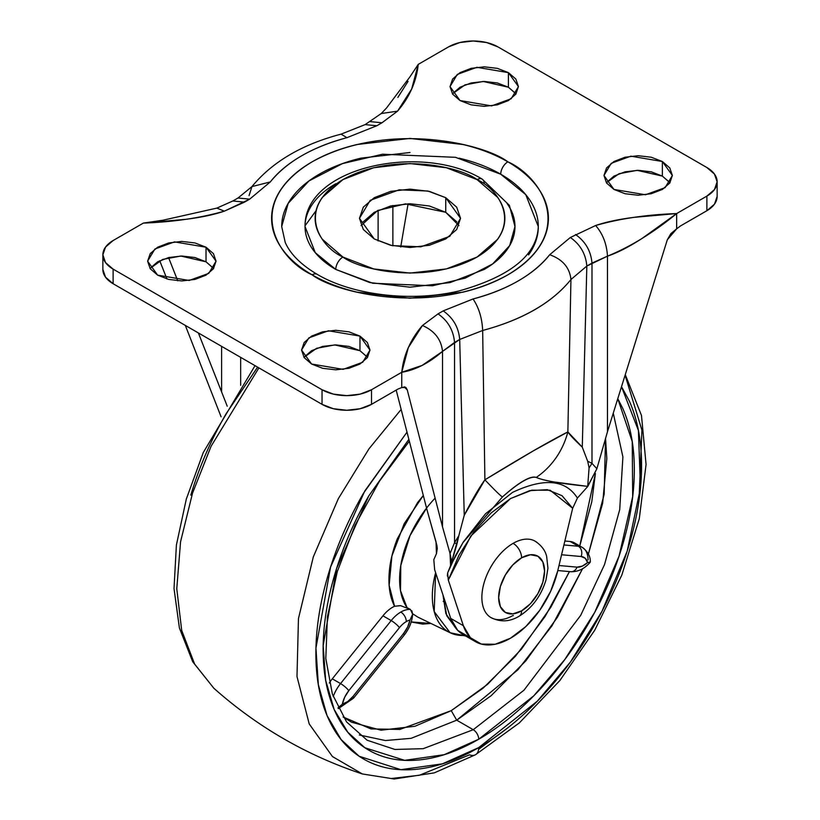 <?xml version="1.0" encoding="UTF-8"?>
<svg xmlns="http://www.w3.org/2000/svg" width="820" height="820" viewBox="0 0 820 820"><rect width="100%" height="100%" fill="white"/><g stroke="black" fill="none" stroke-linecap="round" stroke-linejoin="round"><path stroke-width="1.23" d="M513.361 615.605A11.665 6.734 60 0 1 513.084 615.43A44.126 25.481 -60 0 1 481.873 597.421A44.126 25.481 -60 0 1 513.084 543.373A44.126 25.481 120 0 0 485.276 579.104A44.126 25.481 120 0 0 487.838 615.164M519.183 616.189A11.665 6.734 -120 0 0 521.612 610.838A32.472 18.747 -60 0 1 498.652 597.585A32.472 18.747 -60 0 1 521.612 557.805A11.665 6.734 -120 0 0 513.361 543.527A11.665 6.734 -120 0 0 513.084 543.373A11.665 6.734 60 0 1 513.361 543.527A11.665 6.734 60 0 1 521.612 557.805A32.472 18.747 -60 0 1 544.572 571.068A32.472 18.747 -60 0 1 521.612 610.838A11.665 6.734 60 0 1 519.183 616.189M537.489 542.861A44.126 25.481 120 0 0 513.084 543.373M521.612 557.805L530.396 554.75L537.848 556.206L542.83 561.925L544.572 571.068L542.83 582.22L537.848 593.7L530.396 603.745L521.612 610.838L512.828 613.893L505.376 612.448L500.395 606.718L498.652 597.585L500.395 586.423L505.376 574.953L512.828 564.898L521.612 557.805M459.097 158.147C474.811 161.909 488.689 167.26 500.723 174.209A10.106 5.832 -60 0 1 507.867 161.827C483.175 143.028 385.902 120.776 312.133 161.827C241.029 204.416 279.579 260.575 312.133 274.833C325.109 282.326 340.074 288.097 357.038 292.156L410 298.234L462.962 292.156C479.925 288.097 494.89 282.326 507.867 274.833C520.843 267.34 530.847 258.7 537.869 248.911C544.89 239.112 548.406 228.923 548.406 218.325C548.406 207.726 544.89 197.538 537.869 187.749C530.847 177.96 520.843 169.32 507.867 161.827C494.89 154.334 479.925 148.563 462.962 144.504L410 138.426L357.038 144.504C340.074 148.563 325.109 154.334 312.133 161.827C299.156 169.32 289.152 177.96 282.131 187.749C275.11 197.538 271.594 207.726 271.594 218.325C271.594 228.923 275.11 239.112 282.131 248.911C289.152 258.7 299.156 267.34 312.133 274.833A10.106 5.832 -60 0 1 317.186 274.331A10.106 5.832 120 0 0 312.133 274.833C336.825 293.632 434.098 315.885 507.867 274.833C578.971 232.234 540.421 176.085 507.867 161.827A10.106 5.832 120 0 0 500.723 174.209L525.774 194.658L538.299 226.576C538.299 236.406 535.04 245.856 528.531 254.928M335.78 183.731C325.93 189.41 318.344 195.959 313.025 203.391C307.695 210.812 305.03 218.54 305.03 226.576C305.03 234.612 307.695 242.351 313.025 249.772C318.344 257.193 325.93 263.753 335.78 269.431A10.106 5.832 -60 0 1 342.924 257.049C320.61 247.281 294.195 208.792 342.924 179.6C393.487 151.464 460.153 166.716 477.076 179.6L497.637 197.374C502.455 204.077 504.864 211.068 504.864 218.325C504.864 225.592 502.455 232.572 497.637 239.286L477.076 257.049L446.305 268.929L410 273.091L373.694 268.929L342.924 257.049L322.362 239.286C317.545 232.572 315.136 225.592 315.136 218.325C315.136 211.068 317.545 204.077 322.362 197.374L342.924 179.6L373.694 167.731L410 163.559L446.305 167.731L477.076 179.6A10.106 5.832 -60 0 1 482.129 179.098A10.106 5.832 120 0 0 477.076 179.6C499.39 189.369 525.804 227.857 477.076 257.049C426.513 285.186 359.847 269.934 342.924 257.049A10.106 5.832 120 0 0 335.78 269.431L372.792 283.248L432.447 285.78L465.237 278.113L492.656 263.938L509.671 245.6L514.97 226.576C514.97 218.54 512.305 210.812 506.975 203.391M669.776 182.522L662.365 176.105L662.365 161.509L672.38 175.47L665.112 187.647L645.483 194.77L613.975 189.44L625.076 193.725L638.165 195.232L651.264 193.725L662.365 189.44L669.776 183.034L672.38 175.47L669.776 167.915L662.365 161.509L651.264 157.225L638.165 155.718L625.076 157.225L613.975 161.509L606.564 167.915L603.961 175.47L606.564 183.034L613.975 189.44L603.961 175.47L611.228 163.303L630.857 156.179L662.365 161.509L662.365 176.105L637.15 170.334L618.987 173.727L606.38 182.778M515.831 93.634L508.41 87.227L508.41 72.631L518.435 86.592L511.157 98.769L491.539 105.893L460.03 100.563L471.131 104.847L484.22 106.344L497.32 104.847L508.41 100.563L515.831 94.156L518.435 86.592L515.831 79.038L508.41 72.631L497.32 68.347L484.22 66.84L471.131 68.347L460.03 72.631L452.619 79.038L450.016 86.592L452.619 94.156L460.03 100.563L450.016 86.592L457.283 74.415L476.902 67.301L508.41 72.631L508.41 87.227L483.205 81.457L465.042 84.839L452.435 93.9M456.689 221.759L445.742 212.298L445.742 197.692L460.543 218.325L449.79 236.314L420.814 246.83L392.083 245.61L374.258 238.958L390.658 245.282L410 247.507L429.342 245.282L445.742 238.958L456.689 229.497L460.543 218.325L456.689 207.163L445.742 197.692L429.342 191.367L410 189.143L390.658 191.367L374.258 197.692L363.311 207.163L359.457 218.325L363.311 229.497L374.258 238.958L359.457 218.325L370.209 200.336L399.186 189.82L427.917 191.039L445.742 197.692L445.742 212.298L405.562 203.862L377.651 210.514L361.066 225.633M367.38 357.1L359.97 350.693L359.97 336.097L369.984 350.058L362.717 362.235L343.098 369.359L311.59 364.029L322.68 368.313L335.78 369.81L348.869 368.313L359.97 364.029L367.38 357.622L369.984 350.058L367.38 342.504L359.97 336.097L348.869 331.813L335.78 330.306L322.68 331.813L311.59 336.097L304.169 342.504L301.565 350.058L304.169 357.622L311.59 364.029L301.565 350.058L308.843 337.881L328.461 330.767L359.97 336.097L359.97 350.693L334.755 344.923L316.592 348.305L303.984 357.356M213.436 268.222L206.025 261.816L206.025 247.209L216.039 261.18L208.772 273.357L189.143 280.471L157.635 275.151L168.736 279.425L181.835 280.932L194.924 279.425L206.025 275.151L213.436 268.734L216.039 261.18L213.436 253.626L206.025 247.209L194.924 242.935L181.835 241.428L168.736 242.935L157.635 247.209L150.224 253.626L147.62 261.18L150.224 268.734L157.635 275.151L147.62 261.18L154.888 249.003L174.516 241.89L206.025 247.209L206.025 261.816L180.81 256.035L162.647 259.427L150.039 268.478M458.933 225.633L445.742 212.298L429.342 205.974L410 203.749L390.658 205.974L374.258 212.298L363.311 221.759M447.371 575.999L447.617 573.006L455.633 555.355L447.617 573.006L450.59 565.626L450.036 553.5L442.533 526.952L407.263 389.91L405.972 387.522L401.749 387.563L405.121 387.009L407.263 389.91L442.533 526.952L442.533 351.39C441.252 339.47 434.559 330.839 422.443 325.499C434.559 330.839 441.252 339.47 442.533 351.39L459.692 339.459C458.646 327.375 453.142 317.853 443.2 310.893L438.044 313.875L422.443 325.499L408.329 347.608L401.749 372.28C415.351 370.076 428.942 363.116 442.533 351.39L422.146 365.402L401.749 372.28L401.749 387.563L398.007 389.039L371.511 404.342L398.007 389.039L401.749 387.563L401.749 372.28L371.511 389.736L371.511 404.342L360.164 408.719L346.768 410.256L333.381 408.719L322.034 404.342A34.993 20.203 0 0 0 371.511 404.342L371.511 389.736A34.993 20.203 180 0 1 322.034 389.736L322.034 404.342L113.109 283.72L322.034 404.342L322.034 389.736L113.109 269.114L113.109 283.72L105.524 277.16L102.859 269.431A34.993 20.203 0 0 0 113.109 283.72L113.109 269.114A34.993 20.203 180 0 1 102.859 254.835A34.993 20.203 180 0 1 113.109 240.547L143.346 223.091L186.078 219.288C201.351 217.351 214.122 214.635 224.362 211.15L249.669 199.157L270.313 181.927C277.959 172.159 288.414 163.457 301.688 155.79C314.962 148.133 330.05 142.096 346.942 137.678L376.8 125.757L381.956 122.785L397.556 111.151L411.671 89.042L418.251 64.37L448.489 46.914A34.993 20.203 180 0 1 497.965 46.914L706.891 167.536A34.993 20.203 180 0 1 717.141 181.825A34.993 20.203 180 0 1 706.891 196.103L676.654 213.569L642.07 238.435C629.258 246.758 617.726 252.673 607.476 256.158L607.476 431.72L667.316 239.768L670.934 233.546L676.654 228.852L676.654 213.569L676.654 228.852L680.395 226.002L706.891 210.709L706.891 196.103L676.654 213.569L633.922 217.361C618.649 219.309 605.877 222.025 595.638 225.51L570.33 237.492L549.687 254.733C542.04 264.491 531.585 273.204 518.312 280.86C505.038 288.527 489.95 294.564 473.058 298.972L443.2 310.893C453.142 317.853 458.646 327.375 459.692 339.459L482.662 330.481C522.76 319.667 552.178 302.683 570.945 279.517L586.833 266.059L582.282 447.136L567.86 431.925L570.945 279.517L586.833 266.059L607.476 256.158L607.476 431.72L596.878 468.722L591.989 463.361L591.989 263.087L586.833 266.059L582.282 447.136C574.943 440.34 570.136 435.266 567.86 431.925C549.656 441.109 522.002 457.068 484.897 479.823C479.085 487.838 472.207 499.657 464.243 515.288L459.692 339.459L454.536 342.442L454.536 542.717L450.036 553.5L442.533 526.952L442.533 351.39L454.536 342.442L454.536 542.717A139.964 80.811 -60 0 1 458.81 535.747L464.243 515.288L459.692 339.459L482.662 330.481L484.897 479.823L533.533 450.754L567.86 431.925L570.945 279.517C552.239 302.703 522.811 319.687 482.662 330.481L484.897 479.823A77.756 2.808 48.5 0 0 502.465 496.92C510.696 489.55 517.686 484.22 523.447 480.92C529.187 477.588 533.461 476.42 536.259 477.414C539.929 479.034 545.935 480.561 554.269 481.986L587.807 486.403L577.413 498.058L572.668 508.277L550.128 490.227L531.77 490.196L510.491 498.58L470.854 535.993L448.304 580.078L463.361 625.701L448.304 580.078L458.933 555.242L473.663 532.201L491.313 512.797L510.491 498.58L529.669 490.657L547.319 489.673L562.048 495.71L572.668 508.277L557.641 571.202L550.65 591.281L539.693 610.346L525.845 626.531L510.491 638.216L495.147 644.264L481.319 644.069L470.362 637.673L463.361 625.701L450.713 618.403L434.661 569.746L450.713 618.403A69.977 40.405 120 0 0 465.381 635.643M468.671 636.771L457.714 630.375L450.713 618.403L463.361 625.701A69.977 40.405 -60 0 0 478.029 642.941A69.977 40.405 -60 0 0 510.491 638.216A69.977 40.405 -60 0 0 557.641 571.202L572.668 508.277L577.413 498.058C565.564 479.485 543.926 477.599 512.51 492.4L485.522 513.781L463.454 541.815L485.522 513.781L512.51 492.4C543.926 477.599 565.564 479.485 577.413 498.058L587.807 486.403L596.878 468.722L587.694 486.342L589.078 467.892L591.989 463.361A139.964 80.811 120 0 0 587.704 461.332A139.964 80.811 -60 0 1 591.989 463.361L589.078 467.892L587.694 486.342C560.419 483.585 543.281 480.612 536.259 477.414A77.756 72.724 -85.8 0 0 567.86 431.925A77.756 72.724 94.2 0 1 536.259 477.414C530.274 475.846 519.009 482.344 502.465 496.92A77.756 2.808 -131.5 0 1 484.897 479.823L464.243 515.288L458.81 535.747A139.964 80.811 120 0 0 454.536 542.717L450.036 553.5L451.359 560.378L450.662 565.451L447.617 573.006L448.304 580.078M408.104 203.77L400.703 247.004L408.104 203.77M159.715 260.709L166.942 278.964L159.715 260.709M185.32 325.407L221.092 416.806L185.32 325.407M227.232 406.218L198.378 332.951L227.232 406.218M177.745 280.788L168.561 257.572L177.745 280.788M102.859 269.431L102.859 254.835L105.524 262.564L113.109 269.114L322.034 389.736L333.381 394.112L346.768 395.65L360.164 394.112L371.511 389.736L401.749 372.28C403.624 354.978 410.523 339.388 422.443 325.499L438.044 313.875C447.986 320.825 453.48 330.347 454.536 342.442C453.48 330.347 447.986 320.825 438.044 313.875L443.2 310.893L473.058 298.972C507.857 289.573 533.4 274.823 549.687 254.733L570.33 237.492L595.638 225.51C602.782 233.72 606.728 243.929 607.476 256.158L591.989 263.087C590.912 251.002 585.418 241.48 575.486 234.52C585.439 241.469 590.933 250.992 591.989 263.087L591.989 463.361L596.878 468.722L607.476 431.72L667.316 239.768L676.654 228.852L680.395 226.002L706.891 210.709A34.993 20.203 0 0 0 717.141 196.421L714.476 204.159L706.891 210.709L706.891 196.103L714.476 189.553L717.141 181.825L714.476 174.096L706.891 167.536L497.965 46.914L486.619 42.537L473.232 41L459.835 42.537L448.489 46.914L418.251 64.37C416.375 81.682 409.477 97.272 397.556 111.151L381.238 113.529L397.556 111.151L381.956 122.785L370.302 121.626L381.956 122.785L376.8 125.757L346.942 137.678L341.058 134.152C302.078 144.351 272.373 161.827 251.945 186.591L249.054 195.611M397.854 97.436L408.053 81.354M102.859 254.835L105.524 247.097L113.109 240.547L143.346 223.091C173.317 222.005 200.316 218.028 224.362 211.15L216.849 208.106L162.862 220.231L143.346 223.091M582.282 447.136L587.704 461.332L589.078 467.892L587.704 461.332L582.282 447.136M669.96 182.778L662.365 176.105L651.264 171.831L638.165 170.324L625.076 171.831L613.975 176.105L606.564 182.522M516.016 93.9L508.41 87.227L497.32 82.953L484.22 81.446L471.131 82.953L460.03 87.227L452.619 93.634M367.565 357.356L359.97 350.693L348.869 346.409L335.78 344.912L322.68 346.409L311.59 350.693L304.169 357.1M213.62 268.478L206.025 261.816L194.924 257.531L181.835 256.035L168.736 257.531L157.635 261.816L150.224 268.222M396.183 390.094L427.128 510.306L436.025 541.866L436.445 553.705L433.8 559.67L434.661 569.746L433.8 559.67L436.445 553.705L437.285 548.58L436.906 545.403L427.128 510.306L396.183 390.094M407.263 389.91L404.096 386.866L407.263 389.91M392.872 205.482L392.872 245.785L392.872 205.482M378.112 210.289L378.112 240.967L378.112 210.289M240.66 385.308L240.66 357.356L240.66 385.308M221.605 346.358L221.605 391.642L221.605 346.358M281.701 226.576L288.189 203.339L308.986 180.923L342.483 163.6L382.561 154.221L455.479 157.317L500.723 174.209C512.746 181.148 522.022 189.164 528.531 198.235C535.04 207.306 538.299 216.757 538.299 226.576C537.09 254.907 510.716 276.35 459.169 290.915C411.599 302.395 352.344 295.251 317.186 274.331C301.073 264.768 290.423 254.169 285.257 242.515L281.701 226.576C281.701 216.757 284.96 207.306 291.469 198.235C297.978 189.164 307.254 181.148 319.277 174.209C331.311 167.26 345.189 161.909 360.902 158.147L410 152.51M482.129 179.098C422.7 142.588 304.056 166.47 305.03 226.576L315.28 252.693L335.78 269.431L369.83 282.572L410 287.184L450.17 282.572L484.22 269.431C494.07 263.753 501.655 257.193 506.975 249.772C512.305 242.351 514.97 234.612 514.97 226.576L509.384 205.348L482.129 179.098A10.106 5.832 -60 0 1 484.22 183.731M305.04 225.787L316.048 210.709M450.662 565.451L456.914 544.203L454.536 542.717L456.914 544.203L458.81 535.747L450.662 565.451L462.931 542.635L502.465 496.92M244.514 202.14L232.849 200.982L216.849 208.106L224.362 211.15L244.514 202.14L249.669 199.157L270.313 181.927L251.945 186.591L270.313 181.927C286.6 161.827 312.143 147.077 346.942 137.678L341.058 134.152L365.136 124.609L376.8 125.757L365.136 124.609L381.238 113.529L386.548 107.973L409.826 77.018L418.251 64.37M251.945 186.591L238.005 198.01L249.669 199.157L238.005 198.01L232.849 200.982M473.058 298.972C478.89 307.674 482.098 318.17 482.662 330.481C482.098 318.17 478.89 307.674 473.058 298.972M549.687 254.733C562.602 259.346 569.685 267.607 570.945 279.517C569.685 267.607 562.602 259.346 549.687 254.733M570.33 237.492C580.283 244.452 585.777 253.974 586.833 266.059C585.777 253.974 580.283 244.452 570.33 237.492M595.638 225.51C602.782 233.72 606.728 243.929 607.476 256.158C630.539 246.717 653.601 232.521 676.654 213.569C646.683 214.645 619.684 218.632 595.638 225.51M410.441 609.465A27.214 15.713 120 0 0 400.816 612.048A7.78 4.489 60 0 1 406.32 621.57A19.434 11.224 -60 0 1 410.01 620.022L412.665 614.272L410.441 609.465A27.214 15.713 -60 0 0 400.816 612.048A27.214 15.713 120 0 0 391.191 620.576A27.214 15.713 -60 0 1 400.816 612.048A7.78 4.489 -120 0 1 406.32 621.57A19.434 11.224 120 0 0 399.442 627.659L348.787 690.676L344.718 697.174L342.35 704.185L347.782 701.5L352.938 696.508L403.583 633.501L407.642 627.013L410.01 620.022A19.434 11.224 120 0 0 406.32 621.57A19.434 11.224 -60 0 0 399.442 627.659A7.78 1.64 -141.2 0 0 391.191 620.576L382.95 615.82A27.214 15.713 -60 0 1 394.553 606.257C390.371 598.087 388.526 588.063 389.008 576.173C389.49 564.283 392.247 551.85 397.28 538.873L417.534 502.65L423.315 495.495L404.198 523.683L391.888 556.073L389.141 585.306L394.553 606.257A27.214 15.713 120 0 0 382.95 615.82L391.191 620.576L340.546 683.583L332.295 678.827L382.95 615.82L332.295 678.827A27.214 15.713 120 0 0 329.302 683.029A27.214 15.713 -60 0 1 332.295 678.827L340.546 683.583L391.191 620.576A7.78 1.64 38.8 0 1 399.442 627.659L348.787 690.676A7.78 1.64 -141.2 0 0 340.546 683.583A7.78 1.64 38.8 0 1 348.787 690.676A19.434 11.224 -60 0 0 342.35 704.185L337.973 707.926L342.35 704.185A19.434 11.224 -60 0 0 352.938 696.508A7.78 1.64 38.8 0 1 353.502 698.209M454.075 625.711L445.865 613.606L442.995 595.002L446.756 615.758L454.085 625.732M464.858 635.418A77.736 44.885 -60 0 1 449.985 632.671A77.736 44.885 -60 0 1 435.635 572.678L434.2 611.597L450.098 632.722L465.616 635.982M435.123 498.15A80.339 46.381 120 0 0 407.058 607.671L410.389 609.434L400.539 605.631L394.553 606.257L400.703 605.662M605.529 438.167L606.82 458.585L602.649 503.254L588.401 554.053L604.155 494.337L605.529 438.167M582.569 568.711L557.415 617.286L525.794 660.879L491.088 695.76L456.73 720.185L451.236 710.663L483.113 688.154L515.421 656.256L545.187 616.374L569.459 571.581L550.907 607.118L521.448 649.122L487.5 684.393L451.236 710.663L456.73 720.185L518.004 669.714L552.055 625.711L582.569 568.711M595.402 473.468L591.794 501.727L579.771 545.966L595.392 473.488M367.093 740.224L394.922 749.459L423.192 748.68L473.232 729.708A7.78 4.489 60 0 1 478.726 739.23L533.799 695.811L564.836 659.495L594.777 612.243L619.079 556.083L632.702 496.52L632.23 441.57L617.778 398.674L622.472 407.817C630.375 425.272 634.321 445.906 634.321 469.737C634.321 493.558 630.375 518.752 622.472 545.331C614.58 571.899 603.335 597.821 588.75 623.087C574.154 648.364 557.333 671.057 538.268 691.178C519.203 711.299 499.359 727.319 478.726 739.23C458.093 751.14 438.249 758.049 419.184 759.935C400.119 761.821 383.288 758.551 368.703 750.126C354.117 741.71 342.873 728.765 334.97 711.319C327.077 693.864 323.131 673.22 323.131 649.399C323.131 625.568 327.077 600.373 334.97 573.805C342.873 547.237 354.117 521.315 368.703 496.038L408.862 439.346L368.774 495.926L336.579 568.578L323.162 645.637L325.663 680.231L334.16 709.464L347.69 732.096L364.9 747.778L404.66 760.335L444.184 754.687L478.726 739.23A7.78 4.489 -120 0 0 473.232 729.708L523.949 690.225L580.683 615.369L604.504 564.631L619.715 509.609L622.893 456.853L613.268 413.157L622.893 456.853L619.715 509.609L604.504 564.631L580.683 615.369L523.949 690.225L473.232 729.708L456.73 720.185L473.232 729.708L423.192 748.68L394.922 749.459L367.093 740.224L346.532 721.877L332.397 694.212L325.796 658.46L327.426 616.712L337.338 571.478L355.019 525.405L379.476 481.135L409.334 441.17M621.509 386.712L638.401 430.449L640.481 487.859L627.197 551.091L602.003 611.269L570.371 662.088L537.356 701.141L478.726 747.604L442.41 763.84L400.857 769.672L359.119 756.235L341.11 739.558L327.036 715.553L318.324 684.608L315.946 648.066L330.593 566.999L364.797 490.985L407.007 432.15L363.578 493.086C348.305 519.531 336.538 546.663 328.277 574.471C320.015 602.28 315.885 628.653 315.885 653.581C315.885 678.519 320.015 700.116 328.277 718.392C336.538 736.657 348.305 750.197 363.578 759.012C378.85 767.827 396.46 771.251 416.406 769.273C436.363 767.294 457.13 760.068 478.726 747.604A15.549 8.979 60 0 1 475.528 754.707A15.549 8.979 -120 0 0 478.726 747.604C500.323 735.14 521.089 718.371 541.046 697.307C560.993 676.254 578.602 652.495 593.875 626.049C609.147 599.604 620.914 572.473 629.176 544.664C637.437 516.856 641.568 490.483 641.568 465.545C641.568 440.617 637.437 419.01 629.176 400.744L621.519 386.681M401.164 409.416L368.969 448.847L338.311 498.703L313.301 556.934L298.459 618.587L296.983 676.551L309.212 723.937L332.448 756.553L362.307 773.947L332.448 756.553L309.212 723.937L296.983 676.551L298.459 618.587L313.301 556.934L338.311 498.703L368.969 448.847L401.164 409.416M475.528 754.707A15.549 8.979 60 0 1 469.563 754.83L419.461 775.238L391.14 778.508L362.307 773.947L394.184 779L434.313 772.86L475.508 754.728L519.327 722.922L559.875 680.528L594.756 630.201L621.806 575.127L639.293 518.742L646.068 464.479L641.486 415.504L625.281 374.617M258.905 367.893L211.058 446.305L192.546 493.097L180.574 541.733L176.772 588.698L181.691 630.416L194.617 664.067L213.825 688.226L194.617 664.067L181.691 630.416L176.772 588.698L180.574 541.733L192.546 493.097L211.058 446.305L258.905 367.893M213.856 688.257L192.72 661.771L179.406 627.987L174.014 588.545L176.402 544.992L186.324 499.042L203.278 452.537L255.03 365.659M412.685 613.811L417.964 617.173L450.098 632.722M411.22 621.97L422.71 624.112L430.93 623.446L411.23 621.939M343.108 716.987L351.565 722.205L381.023 730.2L414.971 726.264L451.236 710.663L399.904 729.421L370.968 728.918L343.098 716.977M574.236 542.768A27.214 15.713 120 0 0 570.146 541.487L564.847 541.015L570.146 541.487A27.214 15.713 -60 0 1 577.229 545.577M190.824 495.116C199.086 467.308 210.853 440.176 226.125 413.731L257.613 367.145M444.553 599.727L443.22 601.48L444.553 599.727M625.096 375.211L641.937 430.151L638.975 500.712L641.937 430.151L625.096 375.211M507.877 727.77L478.613 749.336L507.877 727.77M359.334 734.976L385.338 740.542L411.127 738.318L456.73 720.185L411.127 738.318L385.338 740.542L359.334 734.976M426.564 508.092L410 535.634L400.785 565.462L400.519 590.718L407.048 607.661M333.207 696.569A27.214 15.713 -60 0 1 340.546 683.583A27.214 15.713 120 0 0 333.207 696.569M582.466 547.514A27.214 15.713 120 0 0 578.397 546.253A7.78 6.13 95.1 0 1 581.144 556.514L561.567 554.761L581.144 556.514A19.434 11.224 -60 0 1 587.612 562.582A19.434 11.224 -60 0 1 577.044 567.143L558.994 565.523L577.044 567.143L582.19 566.169L587.612 562.582L585.234 558.297L581.144 556.514A7.78 6.13 -84.9 0 0 578.397 546.253L563.904 544.951L578.397 546.253L570.146 541.487L578.397 546.253A27.214 15.713 -60 0 1 582.466 547.514A27.214 15.713 -60 0 1 588.043 559.937M411.865 610.787L412.665 614.272L410.01 620.022A19.434 11.224 -60 0 1 403.583 633.501A7.78 1.64 38.7 0 1 404.147 635.213A7.78 1.64 -141.3 0 0 403.583 633.501L352.938 696.508A7.78 1.64 -141.2 0 1 353.492 698.209M557.795 570.546L570.853 571.714C578.11 571.899 584.557 568.762 590.195 562.274L587.612 562.582L590.297 561.987C590.533 556.544 587.909 551.706 582.405 547.483L574.154 542.717M577.044 567.143A7.78 6.13 95.1 0 1 570.956 571.714A7.78 6.13 -84.9 0 0 577.044 567.143M490.493 617.306C500.026 622.339 509.599 621.97 519.193 616.179C532.19 607.999 541.128 595.894 546.018 579.873L547.944 568.178L546.612 556.175C546.274 555.191 544.89 547.288 534.609 540.893M462.859 634.383L475.497 641.681M717.141 196.421L717.141 181.825M455.51 555.601L463.351 541.958M362.307 773.947C306.926 755.568 257.439 726.991 213.825 688.226M338.332 708.644L353.502 698.199L404.147 635.203C409.293 628.653 412.132 621.57 412.685 613.944"/></g></svg>
